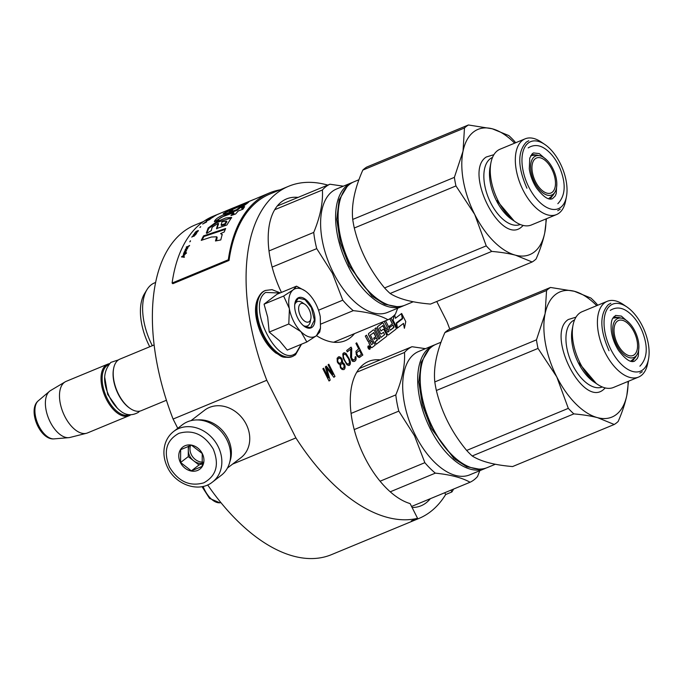 <?xml version="1.0" encoding="UTF-8"?>
<svg xmlns="http://www.w3.org/2000/svg" width="683" height="683" viewBox="0 0 683 683"><rect width="100%" height="100%" fill="white"/><g stroke="black" fill="none" stroke-linecap="round" stroke-linejoin="round"><path stroke-width="1.02" d="M207.658 484.921A178.374 94.527 67.5 0 0 331.434 554.664L418.884 518.465A178.374 94.527 67.5 0 0 445.666 494.543L451.915 491.956A178.374 94.527 67.5 0 0 453.614 489.054M203.602 221.48L194.988 225.04A178.374 94.527 67.5 0 0 173.089 419.055L177.759 428.309M449.773 329.163A178.374 94.527 67.5 0 0 447.032 321.864L436.744 301.485M418.884 518.465A178.374 94.527 67.5 0 1 411.32 520.916L417.569 518.329A178.374 94.527 67.5 0 1 295.901 437.914L232.544 464.133M173.089 419.055L266.788 380.269L295.901 437.914M327.789 185.102A178.374 94.527 67.5 0 0 288.687 186.254A178.374 94.527 67.5 0 0 266.788 380.269M316.494 335.669A76.727 40.664 67.5 0 0 345.222 340.715A76.727 40.664 67.5 0 0 354.486 333.628M298.095 197.396A76.727 40.664 67.5 0 0 286.527 198.924A76.727 40.664 67.5 0 0 281.439 292.409M368.368 345.965A1.793 0.948 67.5 0 0 368.316 345.982A1.793 0.948 67.5 0 0 368.205 346.05A1.793 0.948 67.5 0 0 368.18 348.117A1.793 0.948 67.5 0 0 369.691 349.295A1.793 0.948 67.5 0 0 369.734 349.278M370.066 340.954A1.298 0.683 67.5 0 0 370.109 340.928A1.298 0.683 -112.5 0 1 369.068 340.177L366.532 335.157L365.303 336.07L367.659 340.732A1.673 0.888 67.5 0 0 369.025 341.722A1.673 0.888 67.5 0 0 369.068 341.705A1.673 0.888 67.5 0 0 369.161 343.694L370.775 346.896A1.298 0.683 67.5 0 0 371.825 347.664A1.298 0.683 67.5 0 0 371.876 347.638M373.336 329.94A1.298 0.683 67.5 0 0 373.294 329.957A1.298 0.683 67.5 0 0 373.208 330L368.692 333.466A1.298 0.683 67.5 0 0 368.709 335.046L371.245 340.057L370.203 340.894A1.298 0.683 -112.5 0 1 370.118 340.945M384.862 321.053L384.256 321.514L387.466 327.635L385.989 328.771L383.453 323.759A1.298 0.683 67.5 0 0 382.403 322.991A1.298 0.683 67.5 0 0 382.318 323.042L377.801 326.508A1.298 0.683 67.5 0 0 377.819 328.088L380.354 333.099A1.298 0.683 67.5 0 0 381.404 333.867A1.298 0.683 67.5 0 0 381.49 333.816L383.487 332.297L384.631 334.636L380.994 337.436L376.128 327.797L374.899 328.702L379.765 338.341L378.715 339.152M383.436 332.322L384.538 334.679L380.986 337.411M382.352 323.016A1.298 0.683 67.5 0 0 382.309 323.033A1.298 0.683 67.5 0 0 382.224 323.076L377.708 326.551A1.298 0.683 67.5 0 0 377.725 328.122L380.26 333.133A1.298 0.683 67.5 0 0 381.31 333.902A1.298 0.683 67.5 0 0 381.362 333.885M387.372 327.678L385.972 328.745M392.921 325.04L393.92 327.481L390.343 330.222L385.562 320.762M389.78 318.816L392.332 323.87L389.336 326.167L389.916 327.319L393.007 324.98L394.006 326.952L390.352 330.248M382.719 325.475L387.287 334.209A1.298 0.683 67.5 0 0 388.337 334.977A1.298 0.683 67.5 0 0 388.388 334.96M383.12 329.385A1.298 0.683 67.5 0 0 383.069 329.402A1.298 0.683 67.5 0 0 382.984 329.454L380.986 330.982L379.526 327.925L383.086 325.68L387.381 334.175A1.298 0.683 67.5 0 0 388.431 334.943A1.298 0.683 67.5 0 0 388.516 334.892L395.935 329.197A1.298 0.683 67.5 0 0 395.918 327.618L391.052 317.996M376.333 337.778L377.332 340.219L375.061 341.961L376.239 344.292L386.595 336.369A1.298 0.683 67.5 0 0 386.569 334.798L384.213 330.128A1.298 0.683 67.5 0 0 383.163 329.36A1.298 0.683 67.5 0 0 383.078 329.411L381.063 330.965M373.533 332.527L375.744 336.608L373.644 338.213L374.224 339.366L376.418 337.718L377.417 339.69L375.155 341.918L376.333 344.249M401.664 313.471L402.535 318.748L396.516 323.375L397.378 328.053L403.499 323.392L404.396 328.284L405.77 321.599L401.664 313.471L402.629 318.713L396.61 323.332L397.472 328.019M403.405 323.46L404.396 328.284M394.006 315.563L393.058 320.199L397.122 328.25L396.251 322.974L402.27 318.355L401.408 313.668L395.372 318.269M356.287 354.665L357.329 356.389L359.121 357.542L362.835 355.049L356.663 342.823L355.92 343.395L358.677 348.859L355.963 351.301L356.287 354.665M351.566 357.568L351.754 348.407L351.096 347.101L346.64 350.524L347.297 351.83L350.763 349.167L350.558 357.26L352.018 360.837L353.034 361.495L354.665 361.324L355.903 360.018L356.099 357.696L355.698 356.56L355.083 357.038L355.117 358.814L353.384 360.146L351.258 357.696L351.438 348.535L350.823 347.314M349.858 359.967L346.076 353.487L344.292 352.684L342.806 353.828L343.156 358.259L346.938 364.731L348.723 365.533L349.594 365.217L350.43 363.134L350.131 360.837L346.537 354.468L344.992 353.12L343.404 353.026M342.746 362.545L342.174 359.369L340.877 357.482L339.092 356.68L337.112 358.199L337.317 362.016L338.623 363.902L339.886 364.372L340.467 367.898L342.132 369.503L343.899 369.597L344.881 368.478L345.086 366.156L344.283 363.885L342.055 362.605L342.268 360.991L341.466 358.72L339.793 357.115L338.264 356.961M325.347 366.873L328.472 377.827L323.614 368.205L322.871 368.777L329.044 381.003L330.154 380.141L326.5 367.796L333.867 377.289L334.986 376.435L328.813 364.218L328.071 364.782L332.928 374.404L326.337 366.114L325.347 366.873M380.175 359.881A76.727 40.664 67.5 0 0 368.607 361.409A76.727 40.664 67.5 0 0 364.893 457.695A76.727 40.664 67.5 0 0 410.124 503.602L417.569 518.329M451.915 491.956L451.002 490.138M445.666 494.543L444.753 492.725M412.088 507.478A76.727 40.664 67.5 0 0 421.052 505.796A76.727 40.664 67.5 0 0 430.316 498.701M369.904 349.192A1.793 0.948 67.5 0 0 369.93 347.118A1.793 0.948 67.5 0 0 368.41 345.94A1.793 0.948 67.5 0 0 368.299 346.008A1.793 0.948 67.5 0 0 368.274 348.082A1.793 0.948 67.5 0 0 369.785 349.261A1.793 0.948 67.5 0 0 369.904 349.192M365.303 336.07L367.753 340.689A1.673 0.888 67.5 0 0 369.119 341.688A1.673 0.888 67.5 0 0 369.221 341.62A1.673 0.888 67.5 0 0 369.255 343.66L370.869 346.853A1.298 0.683 67.5 0 0 371.919 347.621A1.298 0.683 67.5 0 0 372.004 347.57L375.215 345.111L370.34 334.977L373.9 332.732L375.838 336.565L373.738 338.179L374.318 339.323M366.532 335.157L365.396 336.027M371.245 340.057L370.203 340.894M379.765 338.341L378.724 339.178L374.438 330.683A1.298 0.683 67.5 0 0 373.388 329.915A1.298 0.683 67.5 0 0 373.302 329.966L368.786 333.432A1.298 0.683 67.5 0 0 368.803 335.012L371.339 340.023M374.899 328.702L379.859 338.307M376.128 327.797L374.993 328.668M384.256 321.514L387.466 327.635M384.956 321.01L384.35 321.48M389.336 326.167L390.01 327.277M392.332 323.87L389.43 326.124M389.865 318.756L392.426 323.827M401.408 313.668L395.38 318.304L394.731 314.82M393.058 320.199L397.216 328.216M394.108 315.461L393.143 320.165M362.835 355.049L356.389 343.037M359.642 357.397L362.528 355.177M351.847 358.797L351.258 357.696M352.112 359.318L351.532 358.925M352.752 359.907L351.796 359.446M353.384 360.146L352.437 360.035M354.136 359.924L353.077 360.274M356.099 357.696L355.416 356.774M356.133 359.113L355.792 357.824M355.903 360.018L355.817 359.249M355.16 360.94L355.587 360.146M354.4 361.418L354.853 361.068M350.763 349.167L347.254 351.745M350.131 360.837L349.551 360.095M350.405 362.067L349.816 360.966M350.43 363.134L350.097 362.195M350.208 364.389L350.114 363.262M349.303 365.328L349.892 364.517M343.506 363.04L342.431 362.673M344.283 363.885L343.199 363.168M344.676 364.671L343.967 364.013M345.086 366.156L344.36 364.799M345.103 367.223L344.77 366.284M344.881 368.478L344.795 367.352M344.394 369.213L344.574 368.607M328.472 377.827L323.341 368.419M332.928 374.404L326.081 366.319M334.986 376.435L328.54 364.423M333.816 377.221L334.67 376.564M326.5 367.796L330.154 380.141M329.001 380.918L329.846 380.277M369.418 348.902L368.205 346.742L369.23 347.314L368.735 346.332L369.998 348.458L369.392 348.919L369.998 348.458M370.229 342.465L371.919 341.167L373.097 343.498L371.552 344.684L370.229 342.465M386.569 329.923L388.046 328.788L389.045 331.246L387.893 332.134L386.569 329.923M358.771 356.253L357.243 355.262L356.569 352.898L359.471 350.422L361.444 354.323L358.771 356.253M348.62 364.048L347.237 364.03L345.957 362.852L344.121 359.565L343.165 355.971L343.762 354.426L345.461 354.315L348.578 358.78L349.534 362.383L348.62 364.048M340.305 363.219L338.922 363.202L337.624 361.666L337.709 359.437L338.879 358.293L340.262 358.31L341.551 359.847L341.474 362.075L340.305 363.219M342.303 368.538L340.774 367.556L340.365 366.062L340.826 364.261L342.26 363.629L343.797 364.62L344.104 367.275L342.926 368.419L341.415 368.146M368.35 346.631L368.905 347.527M368.794 346.29L369.904 348.492M371.834 341.235L373.097 343.498M373.003 343.54L371.578 344.667M387.961 328.847L389.045 330.768M387.918 332.117L388.951 330.803M359.087 356.125L358.276 356.278M358.584 356.15L357.764 355.954M358.071 355.817L357.243 355.262M357.559 355.134L356.85 354.486M357.166 354.357L356.577 353.606M356.893 353.478L356.569 352.898M357.115 352.223L359.471 350.422M348.936 363.919L347.878 364.261M348.185 364.133L347.237 364.03M347.553 363.902L345.957 362.852M346.272 362.724L345.043 361.384M345.359 361.256L344.121 359.565M344.437 359.437L343.464 357.909M343.771 357.781L343.165 355.971M343.481 355.843L343.276 355.16M343.592 355.032L344.078 354.298M340.612 363.091L339.673 363.339M339.989 363.211L338.922 363.202M339.229 363.074L338.025 362.451M338.333 362.314L337.624 361.666M337.94 361.538L337.47 360.342M337.786 360.214L337.709 359.437M338.017 359.309L338.068 358.797M338.384 358.669L338.879 358.293M341.731 368.017L340.774 367.556M341.082 367.42L340.51 367.036M340.826 366.899L340.365 366.062M340.672 365.934L340.467 364.901M340.774 364.773L340.826 364.261M341.141 364.133L341.637 363.749M343.242 368.291L342.618 368.41M369.443 347.724L369.298 348.432M309.279 321.599A9.963 5.285 67.5 0 0 310.842 318.696A9.963 5.285 67.5 0 0 304.891 304.319A9.963 5.285 67.5 0 0 300.358 303.944A9.963 5.285 -112.5 0 0 300.52 316.067A9.963 5.285 -112.5 0 0 309.279 321.599M154.136 344.949L119.867 359.138A27.901 14.787 67.5 0 0 118.048 360.189A27.901 14.787 -112.5 0 0 113.668 368.325A27.901 14.787 -112.5 0 0 130.333 408.579A27.901 14.787 -112.5 0 0 141.21 410.696L166.43 400.255M130.333 408.579L129.71 408.161A27.107 14.36 -112.5 0 1 113.523 369.051L113.668 368.325M108.571 364.671A27.107 14.36 67.5 0 0 106.847 365.678A27.107 14.36 -112.5 0 0 106.454 396.908A27.107 14.36 -112.5 0 0 129.309 414.76M109.434 363.68A27.901 14.787 67.5 0 0 107.683 364.176A27.901 14.787 67.5 0 0 105.865 365.234A27.901 14.787 -112.5 0 0 105.481 397.421A27.901 14.787 -112.5 0 0 129.027 415.742L87.484 432.937A27.901 14.787 -112.5 0 1 86.408 433.295A27.901 14.787 -112.5 0 1 63.502 413.633A27.901 14.787 -112.5 0 1 64.322 382.429A27.901 14.787 67.5 0 1 65.124 381.882A27.901 14.787 67.5 0 1 66.14 381.37L107.683 364.176M130.615 414.854A27.901 14.787 -112.5 0 1 129.027 415.742M65.124 381.882L50.533 390.565A25.459 13.489 67.5 0 0 49.808 391.06A25.459 13.489 -112.5 0 0 49.517 391.291A25.459 13.489 -112.5 0 0 48.732 418.773A25.459 13.489 -112.5 0 0 68.71 437.666A25.459 13.489 -112.5 0 0 69.948 437.462L86.408 433.295M293.656 321.343A25.911 13.728 67.5 0 0 300.947 331.673L288.789 323.973L289.404 309.006A25.911 13.728 67.5 0 0 293.656 321.343M320.071 330.282L319.721 332.083L316.417 335.737L320.481 328.181L320.284 316.827A25.911 13.728 67.5 0 0 308.878 294.057L308.494 293.681A25.911 13.728 -112.5 0 0 305.011 290.804A25.911 13.728 -112.5 0 0 293.357 289.712L296.524 286.168L276.948 294.271L264.056 304.166L267.702 317.236L269.213 332.075L279.56 340.791L287.253 350.089L306.829 341.987L300.947 331.673C306.898 337.334 312.054 338.683 316.417 335.737L306.829 341.987M294.714 304.678A13.156 6.967 -112.5 0 1 297.284 301.655A13.156 6.967 -112.5 0 1 303.739 303.696M310.475 319.96A13.156 6.967 -112.5 0 1 307.35 325.962A13.156 6.967 -112.5 0 1 303.397 325.637M301.22 344.309L296.166 352.889C278.16 369.315 245.743 305.139 265.636 292.452L279.987 293.007M297.779 318.176A16.341 8.657 -112.5 0 1 294.936 303.056A16.341 8.657 -112.5 0 1 301.954 297.515A16.341 8.657 -112.5 0 1 311.858 307.367A16.341 8.657 -112.5 0 1 314.214 324.246A16.341 8.657 -112.5 0 1 304.695 326.628A16.341 8.657 -112.5 0 1 297.779 318.176M293.357 289.712L293.084 289.916A25.911 13.728 -112.5 0 0 289.302 308.426L289.404 309.006M269.213 332.075L288.789 323.973M289.302 308.426L283.633 296.063L293.084 289.916M264.056 304.166L283.633 296.063M296.524 286.168L305.011 290.804M294.902 303.261L298.403 298.172L305.019 299.658L311.371 307.623L314.393 320.114L310.603 327.635L304.541 326.525M212.498 482.044L221.258 475.317A31.888 26.774 -127.5 0 0 226.816 439.69A31.888 26.774 -127.5 0 0 187.56 421.77A31.888 26.774 -127.5 0 0 182.412 424.741L173.653 431.46C169.683 434.559 166.883 438.58 165.26 443.532C162.878 451.463 163.672 459.488 167.651 467.599C175.813 485.05 199.197 492.989 212.498 482.044A31.888 26.774 -127.5 0 0 218.065 446.409A31.888 26.774 -127.5 0 0 173.653 431.46M169.495 467.121C178.374 481.609 189.823 486.834 203.85 482.804C216.383 475.838 219.508 464.577 213.224 449.021C204.337 434.542 192.888 429.317 178.869 433.346C166.328 440.304 163.203 451.565 169.495 467.121M180.423 462.596A13.95 11.713 -127.5 0 0 197.6 470.433A13.95 11.713 -127.5 0 0 202.288 453.546A13.95 11.713 -127.5 0 0 185.11 445.709A13.95 11.713 -127.5 0 0 180.423 462.596M180.602 462.502L191.36 470.86L202.185 466.387L202.236 453.546L191.479 445.188L180.654 449.67L180.602 462.502L188.269 456.62L199.026 464.978L202.697 463.458M191.36 470.86L199.026 464.978M188.312 446.238L188.269 456.62M189.217 445.905A11.961 10.04 -127.5 0 0 188.295 450.199A11.961 10.04 -127.5 0 0 189.712 456.013A11.961 10.04 -127.5 0 0 193.648 460.794A11.961 10.04 -127.5 0 0 202.723 463.253M202.851 462.135A11.961 10.04 52.5 0 1 191.385 454.733A11.961 10.04 -127.5 0 1 190.548 445.461M227.43 468.068L240.997 457.653A29.898 25.1 -127.5 0 0 246.213 424.245A29.898 25.1 -127.5 0 0 209.399 407.444A29.898 25.1 -127.5 0 0 204.576 410.227L191.018 420.643M229.812 461.862A29.898 25.1 -127.5 0 0 227.832 438.358A29.898 25.1 -127.5 0 0 197.626 419.943M616.271 423.084A75.736 40.135 -112.5 0 1 614.23 424.484L512.574 466.557C494.313 465.021 480.849 461.486 472.201 455.971L573.848 413.889C583.231 414.735 591.162 415.998 597.642 417.689A67.762 35.909 67.5 0 0 616.305 414.53A67.762 35.909 67.5 0 0 626.84 395.278C625.21 403.192 622.324 411.909 618.183 421.445A75.736 40.135 -112.5 0 1 616.271 423.084M441.03 342.217L436.13 344.249A66.763 35.379 -112.5 0 0 431.776 346.768A66.763 35.379 67.5 0 0 421.3 366.225L421.163 366.959A65.969 34.961 67.5 0 0 460.555 462.135L461.179 462.553A66.763 35.379 67.5 0 0 487.201 467.624L495.371 464.244M421.3 366.225A66.763 35.379 67.5 0 0 461.179 462.553M550.507 287.458L448.851 329.539A75.736 40.135 -112.5 0 0 446.81 330.939A75.736 40.135 67.5 0 0 444.898 332.578C436.727 351.019 433.355 367.471 434.798 381.934L536.454 339.852L545.102 313.685L546.554 290.497A75.736 40.135 -112.5 0 1 550.507 287.458L574.301 291.265A67.762 35.909 67.5 0 0 545.102 313.685A67.762 35.909 67.5 0 0 556.782 376.896A67.762 35.909 67.5 0 0 597.642 417.689L614.23 424.484M434.798 381.934A75.736 40.135 67.5 0 0 436.377 390.497C441.662 412.464 451.762 432.45 466.66 450.439L568.316 408.366A75.736 40.135 67.5 0 0 573.848 413.889M436.377 390.497L538.033 348.415L556.782 376.896L568.316 408.366M444.898 332.578L546.554 290.497M536.454 339.852A75.736 40.135 67.5 0 0 538.033 348.415M638.554 377.076A40.997 21.719 67.5 0 1 603.96 350.166A40.997 21.719 67.5 0 1 604.523 302.876A40.997 21.719 -112.5 0 1 607.196 301.323L582.112 311.704A40.997 21.719 -112.5 0 0 579.44 313.258A40.997 21.719 67.5 0 0 573.011 325.202A40.997 21.719 67.5 0 0 597.497 384.35A40.997 21.719 67.5 0 0 613.471 387.466L638.554 377.076A40.997 21.719 67.5 0 0 641.226 375.53A40.997 21.719 -112.5 0 0 647.663 363.578L648.509 359.241A36.276 19.218 -112.5 0 1 642.814 369.819A36.276 19.218 67.5 0 1 610.952 349.67A36.276 19.218 67.5 0 1 610.337 305.523A36.276 19.218 -112.5 0 1 626.84 306.915A36.276 19.218 -112.5 0 1 648.509 359.241M607.196 301.323A40.997 21.719 -112.5 0 1 623.178 304.439L626.84 306.915M573.011 325.202L572.166 329.548A36.276 19.218 67.5 0 0 593.826 381.874L597.497 384.35M605.283 387.935L603.635 389.447C582.795 408.451 545.282 334.183 568.307 319.507L575.982 317.168M628.07 381.421A67.762 35.909 -112.5 0 1 626.84 395.278L628.522 381.234M597.753 305.233L596.421 303.576A75.736 40.135 -112.5 0 0 590.889 298.053L574.301 291.265A67.762 35.909 -112.5 0 1 596.711 305.668M466.66 450.439A75.736 40.135 67.5 0 0 472.201 455.971M613.752 316.801L621.163 318.082M636.59 355.356L632.262 361.503M637.043 354.622A21.079 11.167 -112.5 0 1 616.715 344.966A21.079 11.167 67.5 0 1 622 318.287A21.079 11.167 67.5 0 1 634.874 331.016A21.079 11.167 -112.5 0 1 637.043 354.622L635.156 357.713L630.622 361.196M612.813 318.167L618.482 317.433L622 318.287M617.321 321.215A18.936 10.032 67.5 0 0 617.056 343.054A18.936 10.032 67.5 0 0 633.039 355.484A18.936 10.032 67.5 0 0 634.268 354.776A18.936 10.032 67.5 0 0 634.533 332.928A18.936 10.032 67.5 0 0 618.55 320.498A18.936 10.032 67.5 0 0 617.321 321.215M609.014 350.712C599.683 329.59 599.469 314.231 608.374 304.627L610.841 303.201M642.276 371.748L639.809 373.174M579.03 363.125L596.259 383.47M429.146 349.175L421.198 362.349L418.841 381.951L422.401 405.13L431.366 428.54L453.982 458.583L466.711 466.728L478.783 469.076M434.9 344.804A66.763 35.379 67.5 0 0 433.628 345.282A66.763 35.379 67.5 0 0 429.283 347.801A66.763 35.379 67.5 0 0 430.401 429.061A66.763 35.379 67.5 0 0 484.699 468.658A66.763 35.379 67.5 0 0 485.937 468.094M411.567 506.462L470.058 482.249C462.058 477.733 450.481 474.694 435.327 473.14A73.738 39.076 -112.5 0 1 424.843 462.673L380.072 481.208M390.232 491.811L435.327 473.14M479.79 470.689L477.545 476.495A73.738 39.076 -112.5 0 1 470.058 482.249M356.774 372.218L404.498 352.462C405.181 365.132 402.287 379.278 395.807 394.911A73.738 39.076 67.5 0 0 398.804 411.123L414.53 435.78L424.843 462.673M359.335 368.504L411.986 346.716A73.738 39.076 67.5 0 0 404.498 352.462M354.221 429.581L398.804 411.123M351.079 413.42L395.807 394.911M425.458 348.663L411.986 346.716M484.699 468.658L469.708 474.864A66.763 35.379 -112.5 0 1 415.409 435.267A66.763 35.379 67.5 0 1 418.636 351.489L433.628 345.282M534.191 260.599A75.736 40.135 -112.5 0 1 532.151 261.99L430.495 304.072C412.233 302.535 398.77 299 390.121 293.477L491.769 251.404C501.151 252.24 509.083 253.513 515.563 255.203A67.762 35.909 67.5 0 0 534.226 252.044A67.762 35.909 67.5 0 0 544.761 232.783C543.13 240.698 540.244 249.423 536.104 258.959A75.736 40.135 -112.5 0 1 534.191 260.599M358.951 179.731L354.05 181.755A66.763 35.379 -112.5 0 0 349.696 184.282A66.763 35.379 67.5 0 0 339.22 203.739L339.084 204.473A65.969 34.961 67.5 0 0 378.476 299.649L379.099 300.068A66.763 35.379 67.5 0 0 405.121 305.139L413.292 301.749M339.22 203.739A66.763 35.379 67.5 0 0 379.099 300.068M468.427 124.972L366.771 167.053A75.736 40.135 -112.5 0 0 364.731 168.445A75.736 40.135 67.5 0 0 362.818 170.093C354.648 188.534 351.275 204.985 352.718 219.439L454.374 177.367L463.031 151.191L464.474 128.011A75.736 40.135 -112.5 0 1 468.427 124.972L492.221 128.78A67.762 35.909 67.5 0 0 463.031 151.191A67.762 35.909 67.5 0 0 474.702 214.411A67.762 35.909 67.5 0 0 515.563 255.203L532.151 261.99M352.718 219.439A75.736 40.135 67.5 0 0 354.298 228.011C359.582 249.978 369.682 269.964 384.58 287.953L486.236 245.871A75.736 40.135 67.5 0 0 491.769 251.404M354.298 228.011L455.954 185.93L474.702 214.411L486.236 245.871M362.818 170.093L464.474 128.011M454.374 177.367A75.736 40.135 67.5 0 0 455.954 185.93M556.474 214.59A40.997 21.719 67.5 0 1 521.88 187.68A40.997 21.719 67.5 0 1 522.444 140.382A40.997 21.719 -112.5 0 1 525.116 138.837L500.033 149.218A40.997 21.719 -112.5 0 0 497.361 150.772A40.997 21.719 67.5 0 0 490.932 162.716A40.997 21.719 67.5 0 0 515.417 221.864A40.997 21.719 67.5 0 0 531.391 224.972L556.474 214.59A40.997 21.719 67.5 0 0 559.146 213.045A40.997 21.719 -112.5 0 0 565.584 201.092L566.429 196.755A36.276 19.218 -112.5 0 1 560.734 207.325A36.276 19.218 67.5 0 1 528.873 187.185A36.276 19.218 67.5 0 1 528.258 143.037A36.276 19.218 -112.5 0 1 544.761 144.42A36.276 19.218 -112.5 0 1 566.429 196.755M525.116 138.837A40.997 21.719 -112.5 0 1 541.098 141.953L544.761 144.42M490.932 162.716L490.087 167.053A36.276 19.218 67.5 0 0 511.746 219.388L515.417 221.864M523.204 225.45L521.556 226.961C500.716 245.965 463.202 171.698 486.228 157.022L493.903 154.674M545.99 218.927A67.762 35.909 -112.5 0 1 544.761 232.783L546.443 218.748M515.674 142.747L514.342 141.091A75.736 40.135 -112.5 0 0 508.809 135.567L492.221 128.78A67.762 35.909 -112.5 0 1 514.632 143.174M384.58 287.953A75.736 40.135 67.5 0 0 390.121 293.477M531.673 154.307L539.083 155.596M554.511 192.871L550.182 199.009M554.963 192.128A21.079 11.167 -112.5 0 1 534.635 182.481A21.079 11.167 67.5 0 1 539.92 155.801A21.079 11.167 67.5 0 1 552.803 168.53A21.079 11.167 -112.5 0 1 554.963 192.128L553.076 195.218L548.543 198.71M530.734 155.681L536.403 154.947L539.92 155.801M535.241 158.729A18.936 10.032 67.5 0 0 534.985 180.568A18.936 10.032 67.5 0 0 550.959 192.999A18.936 10.032 67.5 0 0 552.188 192.282A18.936 10.032 67.5 0 0 552.453 170.443A18.936 10.032 67.5 0 0 536.479 158.012A18.936 10.032 67.5 0 0 535.241 158.729M526.935 188.226C517.603 167.104 517.39 151.746 526.294 142.141L528.77 140.715M560.197 209.254L557.729 210.688M496.951 200.64L514.179 220.985M347.066 186.681L339.118 199.863L336.762 219.465L340.322 242.636L349.295 266.046L371.902 296.098L384.631 304.234L396.703 306.59M352.821 182.318A66.763 35.379 67.5 0 0 351.549 182.788A66.763 35.379 67.5 0 0 347.203 185.315A66.763 35.379 67.5 0 0 348.321 266.566A66.763 35.379 67.5 0 0 402.629 306.172A66.763 35.379 67.5 0 0 403.858 305.608M152.326 345.7A49.628 26.296 -112.5 0 1 152.07 345.197A49.628 26.296 67.5 0 1 146.982 289.643A49.628 26.296 67.5 0 1 154.469 282.924L155.639 282.438M149.748 346.768A46.632 24.716 -112.5 0 1 149.295 345.888A46.632 24.716 67.5 0 1 144.514 293.681L146.982 289.643M333.654 342.251L387.978 319.764C379.979 315.239 368.402 312.208 353.248 310.654A73.738 39.076 -112.5 0 1 342.764 300.187L318.526 310.219M320.908 324.041L353.248 310.654M397.711 308.204L395.466 314.009A73.738 39.076 -112.5 0 1 387.978 319.764M274.694 209.732L322.419 189.976C323.102 202.646 320.207 216.793 313.728 232.416A73.738 39.076 67.5 0 0 316.724 248.638L332.45 273.294L342.764 300.187M277.255 206.018L329.906 184.222A73.738 39.076 67.5 0 0 322.419 189.976M272.141 267.087L316.724 248.638M269 250.934L313.728 232.416M343.378 186.177L329.906 184.222M402.629 306.172L387.637 312.379A66.763 35.379 -112.5 0 1 333.33 272.773A66.763 35.379 67.5 0 1 336.557 188.995L351.549 182.788M218.278 214.112A179.569 95.159 67.5 0 0 217.954 214.24L213.275 216.178A179.569 95.159 67.5 0 0 172.099 283.044L172.825 283.701L229.044 260.436A178.374 94.527 -112.5 0 1 269.947 194.015L288.687 186.254M229.044 260.436L228.318 259.771A179.569 95.159 -112.5 0 1 269.495 192.905A179.569 95.159 -112.5 0 1 280.081 189.823M172.099 283.044L228.318 259.771M211.406 237.018L216.716 236.788L215.461 240.979L220.78 239.938L222.163 234.474L220.592 233.603L224.229 231.972A180.124 87.655 -114 0 1 225.663 228.523A9518.288 6625.339 -146.2 0 0 203.534 235.883A179.569 95.159 67.5 0 0 201.254 240.373L211.406 237.018M206.77 233.347L211.312 230.589L212.106 227.294L218.159 223.247L216.511 228.6L226.867 225.006L231.563 217.467L225.945 217.911L216.716 221.685L208.17 227.985L206.326 233.048L206.77 233.347M241.919 205.592A179.569 95.159 67.5 0 0 236.813 209.613L226.483 213.54C219.098 216.485 215.06 219.192 214.368 221.659L218.705 219.866C218.654 218.927 220.191 217.792 223.315 216.46L233.62 212.669A179.569 95.159 67.5 0 0 230.974 215.58L235.626 213.975A179.569 95.159 -112.5 0 1 238.358 210.91L242.943 209.229L244.625 206.693L241.483 207.871A179.569 95.159 -112.5 0 1 246.998 203.491L248.791 201.972L244.992 203.261L228.967 210.723L234.918 207.41L231.776 208.614L223.196 213.634L242.935 204.806L241.919 205.592L242.269 206.309A178.775 94.732 67.5 0 0 237.18 210.304L226.841 214.231L215.025 221.386M232.724 210.031L229.24 211.414L228.907 210.697L234.918 207.41M233.928 207.649A179.569 95.159 67.5 0 0 232.544 208.204A179.569 95.159 67.5 0 0 231.178 208.793L241.628 204.482A6588.739 4932.071 65 0 1 253.145 199.803L269.495 192.905M217.954 214.24A179.569 95.159 67.5 0 0 216.733 214.761L219.858 213.472A179.569 95.159 -112.5 0 1 221.079 212.951L232.544 208.204M216.067 215.35L214.129 216.101A179.569 95.159 67.5 0 0 212.831 216.827L216.067 215.35M208.998 219.106L212.481 217.518A179.569 95.159 -112.5 0 1 214.001 216.554L210.876 217.843A179.569 95.159 67.5 0 0 209.357 218.808L209.024 219.158M206.061 221.241L209.527 219.619A179.569 95.159 -112.5 0 1 210.987 218.534L207.871 219.832A179.569 95.159 67.5 0 0 206.403 220.908L206.104 221.318M200.648 226.654L199.888 227.465L200.725 226.79M189.584 245.487L186.228 247.272L189.584 245.487M184.103 252.42L183.659 253.419L185.554 252.411L186.655 250.063L185.494 252.138L185.759 250.371L184.76 250.926L184.359 252.915M202.638 224.05L206.684 221.932L205.173 222.197A179.569 95.159 67.5 0 0 204.012 223.204L202.638 224.05M186.169 248.381L185.119 249.782L187.313 248.253L187.176 249.073L188.056 247.058L186.365 248.646M194.433 233.663L196.61 231.306L197.925 230.897L196.627 232.758L198.42 230.606L196.166 231.366L194.365 233.509M193.246 234.875L194.646 234.295L191.752 237.112L195.526 234.832A179.569 95.159 -112.5 0 1 196.661 233.176L193.246 234.875M190.42 240.775L189.831 241.85L190.557 240.979M183.394 254.119L186.519 252.83L183.394 254.119L183.462 254.844M185.102 254.4L181.533 256.808A559.667 166.089 40.8 0 1 184.103 257.312L184.29 256.757L183.172 256.518L185.102 254.4M216.716 236.788L217.168 237.377L216.494 240.775M203.534 235.883L203.969 236.497A178.775 94.732 67.5 0 0 202.117 240.083M225.288 229.403A9559.131 6657.423 -146.3 0 0 203.969 236.497M220.592 233.603L222.342 234.739M218.159 223.247L218.569 223.904L216.767 228.873M231.691 217.868L217.049 222.385L208.819 228.327L206.625 233.287M236.813 209.613L237.18 210.304M228.95 210.799L223.956 213.694M242.935 204.806L243.276 205.523L242.269 206.309M237.334 206.736L237.582 207.273M247.502 203.124L243.011 204.96M241.483 207.871L241.859 208.563L243.831 207.82M233.62 212.669L234.004 213.352A178.775 94.732 67.5 0 0 232.382 215.094M186.459 246.785L186.459 247.57M189.362 245.965L186.681 247.075M184.205 252.018L184.325 252.71M184.641 251.779L185.119 250.84L185.708 251.199M186.357 249.978L186.408 250.687M188.013 247.459L187.723 248.125M195.253 232.724L194.809 233.313M197.908 230.512L198.104 231.196M193.699 235.84L193.861 236.386M193.844 235.473L193.784 235.968M194.296 235.994L194.151 235.447A179.569 95.159 -112.5 0 1 195.039 234.132L196.038 233.723A179.569 95.159 67.5 0 0 195.15 235.037L194.049 235.797M186.357 253.273L183.625 254.4M183.198 256.552L181.951 256.535L181.763 257.081M183.172 256.518L184.521 257.03M226.884 221.727L225.185 224.494L221.514 225.552L221.096 224.92L222.018 221.813L226.508 221.138L224.767 223.862L221.096 224.92M185.417 250.789L184.854 252.778L184.436 252.283M185.631 251.66L185.025 252.334M253.888 199.436L245.035 203.09M245.035 203.073L243.242 203.824M220.677 213.113L218.458 214.086M218.116 214.223L216.87 214.761M213.164 216.682L215.538 215.606L213.181 216.716M211.764 217.877L209.519 218.85L211.798 217.928M209.126 219.781L206.582 220.985L207.897 219.926L210.227 218.97L209.169 219.866M204.337 223.042L206.65 221.847L204.388 223.136M104.755 377.579L107.658 394.381L117.485 408.323M68.71 437.666L54.068 438.879A20.908 11.082 -112.5 0 1 37.659 423.358A20.908 11.082 -112.5 0 1 38.299 400.793L49.517 391.291M220.976 502.697L219.832 502.79A20.908 11.082 -112.5 0 1 203.09 486.433M292.23 356.594A35.678 18.902 -112.5 0 1 262.118 333.176A35.678 18.902 -112.5 0 1 262.614 292.017A35.678 18.902 -112.5 0 1 264.936 290.668L262.229 292.239C254.067 300.571 253.35 313.591 260.078 331.298C264.082 340.766 269.35 348.006 275.864 353.034C281.405 355.501 280.44 358.788 292.23 356.594L292.785 356.364A35.678 18.902 -112.5 0 1 262.682 332.937A35.678 18.902 -112.5 0 1 263.177 291.786A35.678 18.902 -112.5 0 1 265.499 290.437L264.936 290.668M602.312 386.971A36.276 19.218 -112.5 0 1 571.722 363.117A36.276 19.218 -112.5 0 1 572.234 321.3A36.276 19.218 -112.5 0 1 574.565 319.943M520.233 224.485A36.276 19.218 -112.5 0 1 489.643 200.631A36.276 19.218 -112.5 0 1 490.155 158.815A36.276 19.218 -112.5 0 1 492.486 157.457M226.483 213.54L226.841 214.231M224.767 223.862L225.185 224.494M304.891 304.319L302.415 302.654M310.842 318.696L310.27 321.633M54.068 438.879C39.93 440.364 27.243 409.723 38.299 400.793M219.832 502.79L209.536 498.385L202.023 486.646M139.691 411.149L138.316 412.37C131.648 416.084 125.45 415.409 119.738 410.346C114.949 406.359 111.124 400.972 108.273 394.185C102.655 381.319 103.526 370.715 110.885 362.374L118.466 359.89M301.502 344.189L295.5 354.793L292.785 356.364M280.269 292.896L272.03 289.643L265.499 290.437M320.481 328.181L319.798 331.707M638.887 346.059L638.315 356.039L637.316 358.473L634.541 361.162C630.665 362.946 625.312 359.326 618.482 350.311C614.726 344.36 612.352 338.042 611.37 331.357C610.38 321.428 612.608 318.551 612.839 318.107L615.614 315.418L621.351 316.092L629.359 323.042M639.903 366.182C647.501 358.242 648.261 346.563 642.191 331.144C638.767 323.042 634.234 316.758 628.582 312.302C622.281 307.341 616.168 306.71 610.252 310.398M556.807 183.565L556.235 193.554L555.236 195.987L552.47 198.676C548.586 200.452 543.233 196.841 536.403 187.816C532.646 181.866 530.273 175.548 529.291 168.863L529.76 158.055L532.492 153.538L533.534 152.932L539.271 153.607L547.279 160.548M557.832 203.696C565.422 195.756 566.19 184.077 560.111 168.658C556.688 160.556 552.154 154.273 546.502 149.808C540.202 144.856 534.089 144.224 528.172 147.912M226.508 221.138L226.918 221.787"/></g></svg>
